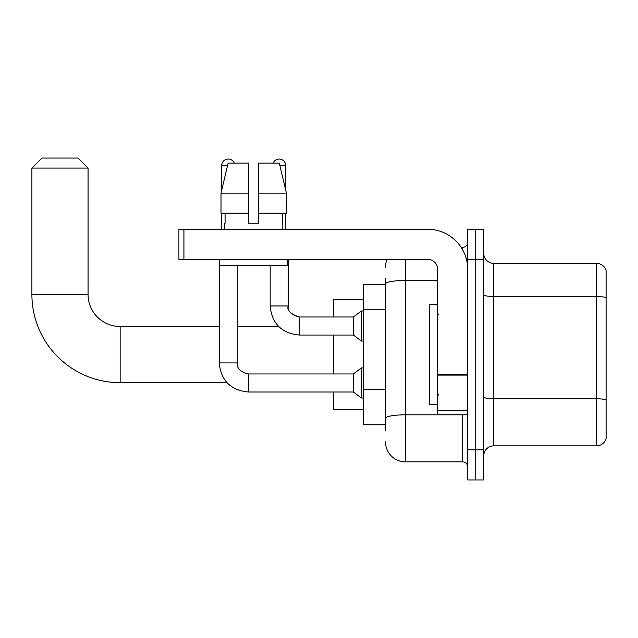 <?xml version="1.0" encoding="UTF-8"?>
<svg xmlns="http://www.w3.org/2000/svg" width="638" height="638" viewBox="0 0 638 638"><rect width="100%" height="100%" fill="white"/><g stroke="black" fill="none" stroke-linecap="round" stroke-linejoin="round"><path stroke-width="0.96" d="M385.488 430.81L385.488 283.926L385.488 284.404L363.421 284.404L363.421 424.796L385.488 424.796M467.718 449.862L467.718 479.951L475.741 479.951L475.741 449.862L475.741 479.951L483.756 479.951L483.756 449.862L475.741 449.862L475.741 259.331L475.741 449.862L467.718 449.862L467.718 259.331L475.741 259.331L475.741 229.249L475.741 259.331L483.756 259.331L483.756 449.862M483.756 259.331L483.756 229.249L467.718 229.249L467.718 259.331M405.545 259.331L405.545 461.896L462.702 461.896L462.702 414.764M461.107 247.297L462.702 247.297A5.016 5.016 0 0 0 467.718 242.288M385.488 421.79L385.488 418.305A20.057 3.485 180 0 1 405.545 414.82L462.702 414.82A5.016 0.869 0 0 0 464.44 414.764M437.628 280.449L405.545 280.449A20.057 3.485 180 0 0 385.488 283.926L385.488 278.383M467.718 466.912A5.016 5.016 0 0 0 462.702 461.896M385.488 267.354A20.057 20.057 0 0 1 387.162 259.331M405.545 461.896A20.057 20.057 0 0 1 385.488 441.839M483.756 455.883A10.025 10.025 0 0 1 493.788 445.85L596.474 445.85L596.474 263.342L493.788 263.342A10.025 10.025 0 0 1 483.756 253.318A10.025 10.025 0 0 0 493.788 263.342L493.788 445.85M606.1 270.568A10.025 10.025 0 0 0 596.474 263.342A10.025 10.025 0 0 1 606.1 270.568L606.1 438.633A10.025 10.025 0 0 1 596.474 445.85M606.1 297.882L606.1 400.034A10.025 1.739 180 0 0 596.474 398.774L493.788 398.774A10.025 1.739 -0 0 1 483.756 397.035M258.733 223.236L248.7 223.236L258.733 223.236L248.7 223.236L258.733 223.236L258.733 163.065L279.3 163.065L286.43 193.147L286.43 213.204L258.733 213.204M273.176 163.065A6.516 6.516 0 0 1 285.704 165.569L285.704 190.092L286.43 193.147L258.733 193.147M248.7 193.147L248.7 213.204L248.7 193.147L248.7 213.204L221.011 213.204L221.011 193.147L228.133 163.065L248.7 163.065L248.7 193.147L221.011 193.147L221.729 190.092L221.729 165.569L227.535 165.569M226.961 382.68L120.143 382.68A88.243 88.243 0 0 1 31.9 294.429L31.9 168.081L41.925 158.049L78.027 158.049L88.06 168.081L31.9 168.081M120.143 382.68L120.143 326.52A32.091 32.091 0 0 1 88.06 294.429L88.06 168.081M333.339 335.046L333.339 373.956M333.339 392.003L333.339 409.755L363.421 409.755M363.421 299.445L333.339 299.445L333.339 316.998M221.729 165.569A6.516 6.516 0 0 1 234.266 163.065M219.225 259.331L219.225 362.926L237.272 362.926C236.666 368.27 240.343 371.946 248.302 373.956L353.396 373.956L353.396 392.003L248.302 392.003L248.302 373.972M353.396 373.956L361.419 367.935L361.419 398.016L363.421 398.016M248.302 373.956C240.343 371.946 236.666 368.27 237.272 362.926C236.666 368.27 240.343 371.946 248.302 373.956C240.343 371.946 236.666 368.27 237.272 362.926L237.272 265.352M221.729 213.204L221.729 229.249M299.246 335.046C281.605 333.299 271.908 323.61 270.161 305.961C271.908 323.61 281.605 333.299 299.246 335.046C281.605 333.299 271.908 323.61 270.161 305.961L288.216 305.961C286.661 310.291 290.338 313.968 299.246 316.998L353.396 316.998L353.396 335.046L299.246 335.046L299.246 316.998C291.287 314.989 287.61 311.312 288.216 305.961L288.193 305.961M353.396 316.998L361.419 310.977L361.419 341.059L363.421 341.059M285.704 213.204L285.704 229.249M467.718 414.764L437.628 414.764L437.628 374.219L467.718 374.219M467.718 269.364A40.114 40.114 0 0 0 427.604 229.249L183.927 229.249L183.927 259.331L427.604 259.331A10.025 10.025 0 0 1 437.628 269.364L437.628 374.219M183.927 259.331L178.911 259.331L178.911 229.249L183.927 229.249M224.64 223.236L225.07 223.236L224.64 223.236L224.64 229.249M282.801 223.236L282.363 223.236L282.801 223.236L282.801 229.249M282.363 213.204L282.363 223.236M248.7 213.204L248.7 223.236M225.07 223.236L225.07 213.204M219.624 259.331L219.624 265.352L287.81 265.352L287.81 259.331M286.43 193.147L279.3 163.065M228.133 163.065L221.011 193.147M437.628 304.462L429.605 304.462L429.605 404.739L437.628 404.739M385.488 309.263L363.421 309.263M385.488 389.483L363.421 389.483M462.702 249.944L462.702 247.297M606.1 297.747A10.025 1.739 180 0 0 596.474 296.495L493.788 296.495A10.025 1.739 0 0 1 483.756 294.748M31.9 294.429L88.06 294.429M279.899 165.569L285.704 165.569M467.718 375.088L437.628 375.088M437.628 410.625L467.718 410.625M278.678 326.52L237.272 326.52M219.225 326.52L120.143 326.52M219.225 362.926C220.963 380.567 230.661 390.257 248.302 392.003C230.661 390.257 220.963 380.567 219.225 362.926C220.963 380.567 230.661 390.257 248.302 392.003C230.661 390.257 220.963 380.567 219.225 362.926M353.396 392.003L361.419 398.016M361.419 367.935L363.421 367.935M288.216 305.961L288.216 259.331M353.396 335.046L361.419 341.059M270.161 305.961L270.161 265.352M361.419 310.977L363.421 310.977M438.633 314.486L437.628 313.481M438.633 394.715L437.628 395.712"/></g></svg>
